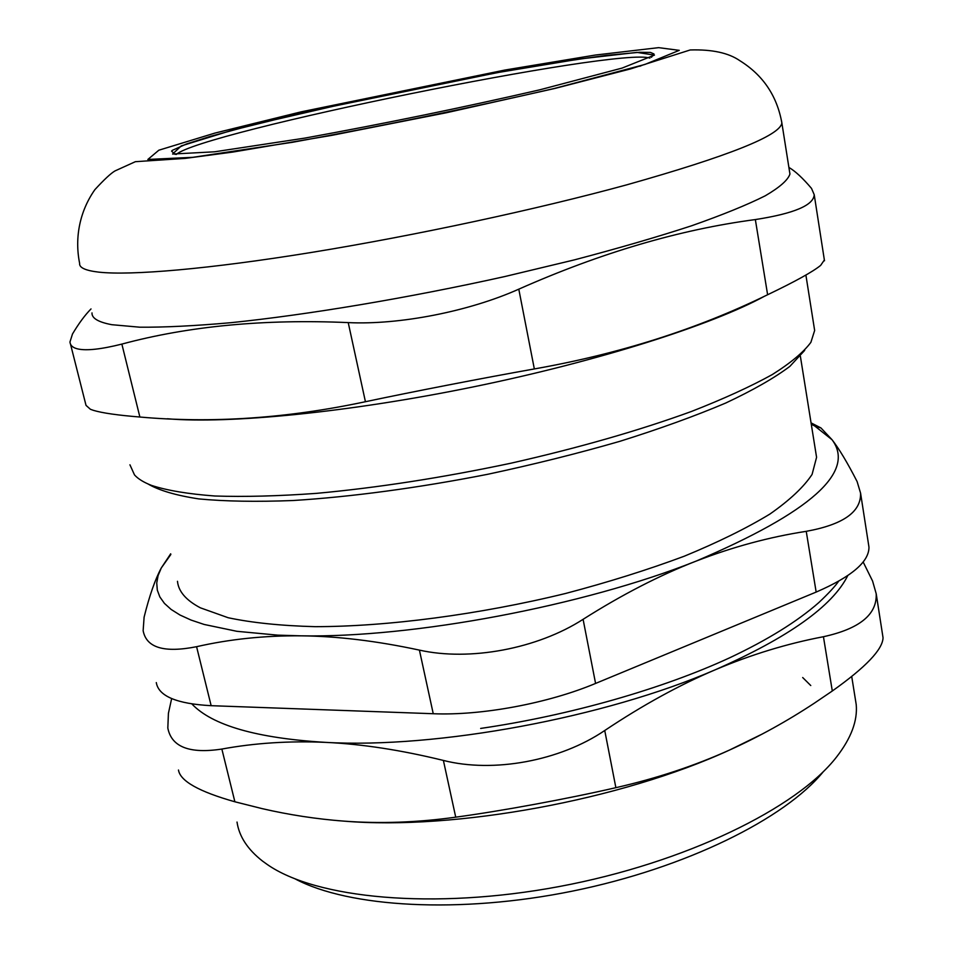 <?xml version="1.0" encoding="UTF-8"?>
<svg xmlns="http://www.w3.org/2000/svg" width="953" height="953" viewBox="0 0 953 953"><rect width="100%" height="100%" fill="white"/><g stroke="black" fill="none" stroke-linecap="round" stroke-linejoin="round"><path stroke-width="1.43" d="M816.161 592.075L595.577 683.432L583.093 619.319C621.88 594.732 659.536 575.338 696.083 561.126C810.705 512.309 856.032 471.842 832.052 439.738C839.164 448.875 847.515 462.824 857.116 481.587L860.559 493.082C861.274 511.868 843.167 524.615 806.238 531.333L816.161 592.075C851.577 576.744 869.172 561.746 868.957 547.082L868.517 544.211M583.093 619.319C537.397 648.779 469.758 661.418 419.415 650.113L433.246 713.726C481.527 715.751 548.094 703.362 595.577 683.432M433.246 713.726L211.149 705.685L196.58 646.694C164.166 653.115 146.357 647.79 143.141 630.683L144.106 617.151C149.383 595.887 155.101 579.507 161.271 567.988L158.091 575.576L156.745 582.974L157.305 590.121L159.854 596.947L164.452 603.416L171.147 609.455L179.986 615.019L190.981 620.034L204.145 624.453L236.856 631.303L277.657 635.139L300.838 635.83C337.219 636.175 376.745 640.94 419.415 650.113M156.292 682.574C158.532 696.155 176.817 703.862 211.149 705.685M176.293 154.469C199.927 132.253 619.45 46.9 649.886 58.121M642.191 65.28L639.832 66.245M810.765 685.541L802.688 677.535M147.858 483.886C158.948 490.402 175.924 495.405 198.796 498.907C225.003 501.397 256.381 501.933 292.94 500.528C350.859 496.942 418.355 487.924 487.662 474.296C533.704 464.456 577.768 453.473 619.831 441.334C659.821 428.79 695.094 416.032 725.686 403.048C753.025 390.206 774.42 377.984 789.87 366.369L804.689 350.37M813.957 326.129L814.648 330.465L810.896 342.33C803.582 352.205 790.704 362.962 772.24 374.589C750.547 386.584 723.637 398.866 691.509 411.446C638.951 430.589 578.733 447.85 510.832 463.229C442.299 477.715 377.495 487.757 316.396 493.368C278.121 496.108 244.266 496.989 214.818 496.001C188.337 494.023 167.275 490.509 151.622 485.446C143.748 482.397 138.042 478.882 134.492 474.904L129.942 464.802M167.335 418.76C228.803 424.061 348.977 412.435 474.034 386.739C599.092 361.056 712.332 324.77 764.64 296.157M788.929 167.633L789.346 167.692C795.576 171.433 802.962 178.33 811.503 188.396L814.219 194.686C813.659 205.264 794.04 213.555 755.348 219.571L767.618 294.739C795.231 281.504 812.909 271.724 820.652 265.387L824.369 259.978M767.618 294.739C697.215 329.166 619.45 353.897 534.335 368.942L518.789 289.164C601.021 252.736 679.87 229.53 755.348 219.571M518.789 289.164C468.983 311.464 399.212 325.092 348.226 322.602L365.428 401.725C413.161 391.612 482.516 378.15 534.335 368.942M365.428 401.725C286.901 418.391 211.709 423.489 139.877 417.021L121.865 344.093C101.292 349.251 86.652 350.871 77.932 348.965C72.964 347.857 70.308 345.534 69.962 341.996L72.488 334.003C78.837 323.341 85.02 314.99 91.011 308.939M70.534 344.271L86.02 405.37L90.428 409.29L93.454 410.362C102.305 413.018 117.779 415.246 139.877 417.021M121.865 344.093C188.646 326.093 264.1 318.933 348.226 322.602M92 312.906C91.691 318.219 98.29 322.15 111.823 324.699L139.674 327.189C164.214 327.403 194.626 325.902 230.912 322.686C307.736 314.8 408.218 298.015 504.911 276.525L574.492 259.847C618.294 248.328 657.32 236.975 691.58 225.778C722.434 214.925 746.985 204.943 765.223 195.818C779.709 187.336 787.94 180.081 789.942 174.054L789.501 171.302M847.765 575.612C832.529 606.168 788.417 637.533 715.441 669.697C605.25 717.597 436.879 748.736 325.628 742.375C256.774 738.206 212.197 725.4 191.887 703.957M762.626 733.846L729.76 749.94C621.225 800.032 454.748 830.492 343.962 821.129L337.291 820.593M178.473 770.024C180.2 781.055 198.998 791.645 234.879 801.783L221.858 749.058C189.528 753.99 171.528 746.985 167.823 728.056L168.419 713.285L171.647 698.597M455.725 817.174C501.207 811.039 567.762 798.793 615.876 787.678L604.738 730.51C560.007 760.923 493.356 773.205 443.395 760.434L455.725 817.174C417.164 822.522 379.913 823.845 343.962 821.129C316.718 819.08 289.486 814.922 262.289 808.668L234.879 801.783M863.168 562.008L872.579 581.044L876.188 593.683C877.236 614.423 859.654 628.777 823.44 636.723L832.303 690.996L814.16 703.302C786.916 721.254 758.779 736.8 729.76 749.94C694.582 765.843 656.617 778.422 615.876 787.678M221.858 749.058C254.856 742.995 289.438 740.767 325.628 742.375C361.783 744.031 401.034 750.059 443.395 760.434M832.303 690.996C865.741 667.243 882.657 649.505 883.038 637.807L882.74 635.794M604.738 730.51C642.751 705.125 679.656 684.862 715.441 669.697C751.286 654.568 787.285 643.585 823.44 636.723M295.299 878.988C348.798 907.339 459.358 914.153 572.753 891.055C686.16 868.004 785.26 818.544 823.428 771.549M855.02 697.12L856.223 704.624C857.676 720.73 851.16 738.134 836.674 756.849C797.268 807.953 685.529 862.93 559.363 886.516C433.186 910.198 315.574 898.441 267.126 864.395L262.444 861.024C247.566 849.349 239.096 836.353 237.023 822.058M177.472 581.294C178.473 591.479 186.109 600.319 200.38 607.823L228.184 617.735C252.033 622.785 281.004 625.764 315.098 626.669C386.882 626.633 478.525 614.709 565.546 593.481C608.3 582.2 647.873 569.775 684.278 556.207C718.085 542.269 746.628 528.212 769.917 514.048C789.846 500.099 803.891 486.876 812.087 474.403L816.578 457.297L815.72 452.008M811.051 422.87L820.962 427.957L832.052 439.738L814.791 426.027L811.277 424.24M196.58 646.694C229.673 639.153 264.422 635.532 300.838 635.83C412.697 638.034 583.605 605.941 696.083 561.126C732.666 546.951 769.381 537.015 806.238 531.333M170.682 553.812L161.271 567.988L170.849 554.479M539.732 89.832L622.083 68.092L654.449 55.107L636.949 52.391L579.972 58.955L497.43 72.607L310.13 111.013L231.591 130.418L181.261 145.904L172.6 154.041L214.592 151.801L304.722 138.125C384.631 123.592 462.967 107.498 539.732 89.832M554.229 88.498L644.895 64.459L679.275 50.342L658.606 47.65L595.339 55.048L504.983 70.034L301.077 111.858L214.961 133.075L158.841 150.205L147.858 159.461L192.959 157.305L292.464 142.295C381.522 126.118 468.781 108.189 554.229 88.498M789.942 174.054L781.865 122.961C777.029 95.884 763.019 75.132 739.862 60.706C728.592 52.88 712.046 49.306 690.198 49.961L630.481 68.938L554.896 88.438L446.671 112.68L331.561 135.397L232.77 152.075L185.251 158.389L135.362 161.688L115.027 170.909C110.917 173.267 104.199 179.521 94.883 189.647C79.849 211.018 74.429 237.511 79.623 263.314C79.051 267.65 85.448 270.592 98.802 272.141C130.847 275.679 208.54 269.151 311.988 252.354C415.389 235.534 536.861 209.41 626.586 184.882C728.568 156.125 780.328 135.481 781.865 122.961L781.496 120.697M814.648 330.465L805.893 275.06M175.114 154.386L171.6 151.146L172.207 150.407L186.478 143.974L210.172 136.434L255.011 124.307L372.957 97.123L500.921 71.987C541.161 64.923 576.255 59.396 606.203 55.405L639.558 52.284L650.47 52.427L653.972 53.952L651.447 57.299M824.488 260.777L814.219 194.686M876.2 593.683L883.05 637.807M838.64 581.247C834.947 586.524 828.336 593.636 818.794 602.606C797.22 621.559 767.534 639.94 729.736 657.773C663.193 688.59 570.239 715.369 480.657 728.426M856.223 704.624L851.72 676.499M816.578 457.297L800.377 356.255M868.957 547.082L860.571 493.082M814.791 426.027L820.962 427.957"/></g></svg>
